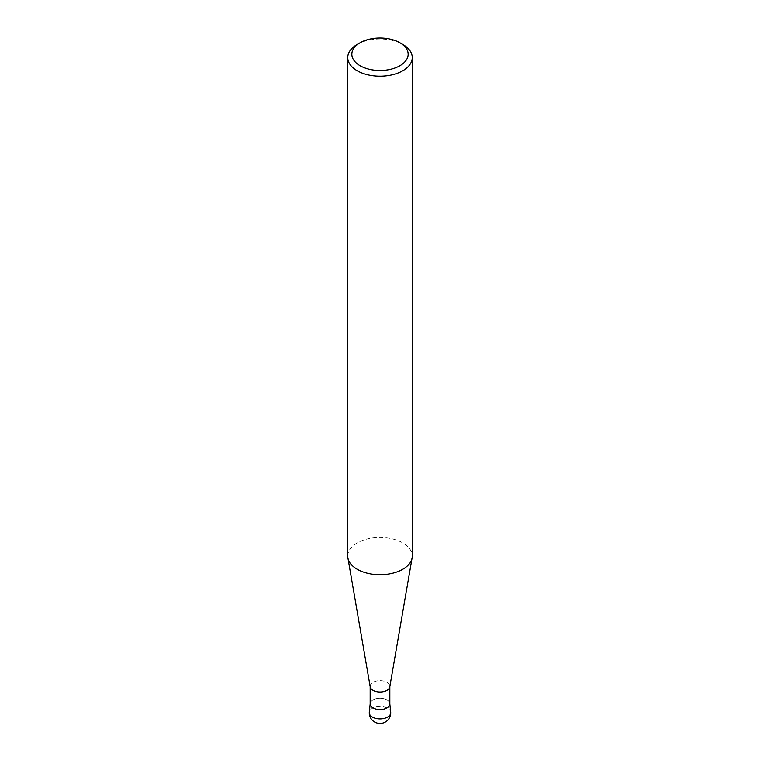 <?xml version="1.0" encoding="UTF-8"?>
<svg xmlns="http://www.w3.org/2000/svg" width="760" height="760" viewBox="0 0 760 760"><rect width="100%" height="100%" fill="white"/><g stroke="black" fill="none" stroke-linecap="round" stroke-linejoin="round"><path stroke-width="0.57" stroke-dasharray="3.8 2.85" d="M373.055 707.911A9.804 5.662 180 0 1 373.065 699.913A9.832 5.681 -0 0 0 370.243 703.228A9.832 5.681 -0 0 0 370.167 703.903A9.832 5.681 180 0 1 373.046 699.884A9.832 5.681 180 0 1 383.762 698.649A9.832 5.681 180 0 1 389.832 703.893A9.832 5.681 -0 0 0 389.756 703.228A9.832 5.681 -0 0 0 383.202 698.554A9.832 5.681 -0 0 0 373.046 699.903A9.804 5.662 180 0 1 386.935 699.913A9.804 5.662 180 0 1 386.935 707.921M347.748 556.082A32.252 18.62 180 0 1 357.19 542.915A32.252 18.62 180 0 1 392.34 538.878A32.252 18.62 180 0 1 412.252 556.082M370.215 686.907A9.832 5.681 180 0 1 370.167 686.346A9.832 5.681 180 0 1 373.046 682.337A9.832 5.681 180 0 1 383.762 681.102A9.832 5.681 180 0 1 389.832 686.346A9.832 5.681 180 0 1 389.785 686.907M357.19 44.431A32.252 18.62 180 0 1 402.809 44.431M390.744 712.69A10.745 6.204 -0 0 0 387.6 708.311A10.745 6.204 -0 0 0 372.4 708.311A10.745 6.204 -0 0 0 369.255 712.69"/><path stroke-width="1.14" d="M370.167 703.903A9.832 5.681 -0 0 0 376.228 709.156A9.832 5.681 -0 0 0 386.954 707.931A9.832 5.681 -0 0 0 389.832 703.903A9.832 5.681 180 0 1 386.954 707.911A9.832 5.681 180 0 1 373.046 707.911A9.832 5.681 180 0 1 370.167 703.893L370.167 686.631M399.912 42.759L402.809 44.431A32.252 18.62 180 0 1 412.252 57.599A32.252 18.62 180 0 1 402.809 70.765A32.252 18.62 180 0 1 367.659 74.803A32.252 18.62 180 0 1 347.748 57.599A32.252 18.62 180 0 1 357.19 44.431L360.088 42.759A28.158 16.255 180 0 1 399.912 42.759A28.158 16.255 180 0 1 399.912 65.749A28.158 16.255 180 0 1 360.088 65.749A28.158 16.255 180 0 1 360.088 42.759L357.19 44.431M412.252 57.599L412.252 556.082A32.252 18.62 180 0 1 412.091 557.935A32.252 18.62 180 0 1 402.809 569.25A32.252 18.62 180 0 1 369.151 573.619A32.252 18.62 180 0 1 347.909 557.935A32.252 18.62 180 0 1 347.748 556.082L347.748 57.599M386.935 707.921L386.935 707.921A9.804 5.662 180 0 1 373.065 707.921A9.804 5.662 180 0 1 373.055 707.911L373.065 707.921M412.091 557.935L389.785 686.907A9.832 5.681 180 0 1 386.954 690.365A9.832 5.681 180 0 1 376.694 691.695A9.832 5.681 180 0 1 370.215 686.907L347.909 557.935M372.4 717.079A10.745 6.204 -0 0 0 387.6 717.079A10.745 6.204 -0 0 0 390.744 712.69A10.745 10.745 0 0 1 385.377 722A10.745 10.745 0 0 1 369.255 712.69A10.745 6.204 -0 0 0 372.4 717.079M370.243 703.228L369.255 712.69M389.756 703.228L390.744 712.69M389.832 686.631L389.832 703.893"/></g></svg>
